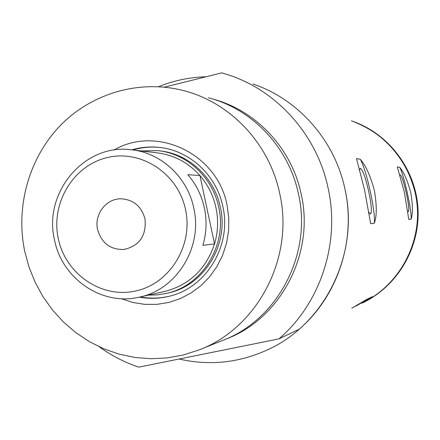 <?xml version="1.0" encoding="UTF-8"?>
<svg xmlns="http://www.w3.org/2000/svg" width="440" height="440" viewBox="0 0 440 440"><rect width="100%" height="100%" fill="white"/><g stroke="black" fill="none" stroke-linecap="round" stroke-linejoin="round"><path stroke-width="0.66" d="M368.506 211.822L370.507 214.071C372.048 212.322 371.443 204.749 368.693 191.362C365.382 177.106 362.577 169.433 360.283 168.339L359.519 170.192M407.512 210.925L408.337 211.679C409.299 210.326 408.645 204.198 406.373 193.303C403.739 181.858 401.649 175.665 400.114 174.73L399.784 175.241M404.366 192.258L408.782 219.417L411.125 219.153C412.957 213.615 412.841 204.776 410.768 192.627C407.561 180.686 403.904 172.277 399.8 167.398L397.287 166.887L404.366 192.258M364.579 189.976L370.673 223.696L374.27 223.289C376.882 216.414 376.921 205.497 374.391 190.542C370.447 175.835 365.761 165.435 360.338 159.34L356.488 158.554L364.579 189.976M356.065 306.026L372.427 296.643L366.619 299.481L351.83 308.176M164.384 87.142L221.815 72.853L229.587 75.273C277.932 91.432 317.053 135.559 328.07 187.886C340.434 242.886 320.43 303.474 278.933 338.877L299.03 329.312C337.766 296.307 356.406 239.982 344.894 188.848C334.631 140.206 298.166 99.138 253 84.029C298.166 99.138 334.631 140.206 344.894 188.848C359.75 252.835 325.545 323.241 268.373 349.443C239.443 362.835 209.688 366.025 179.108 359.018M415.245 192.885C425.469 236.605 401.891 284.796 362.01 303.144C396.831 286.523 419.689 247.863 417.389 208.466C415.124 169.07 387.959 133.32 351.456 120.857C384.94 133.529 406.202 157.542 415.245 192.885M158.604 86.686C173.778 80.537 189.585 77.231 206.024 76.78M374.27 223.289C375.942 212.916 366.597 170.06 360.338 159.34M411.125 219.153C411.884 210.843 404.245 175.934 399.8 167.398M363.484 302.423C397.579 285.797 419.964 247.907 418 209.181C416.053 170.451 389.966 135.003 354.36 121.908M113.856 150.09C156.607 124.883 217.498 153.61 227.068 205.222L228.8 217.861L228.63 230.615L226.556 243.177L222.64 255.233L216.986 266.497L209.726 276.689L201.047 285.566L191.169 292.919L180.334 298.579L168.806 302.423L156.865 304.37L144.798 304.381L132.886 302.473L121.407 298.7M139.37 297.127C149.05 298.925 158.708 298.7 168.333 296.461C205.865 288.508 232.078 245.801 222.838 206.481C216.507 175.312 189.756 150.552 159.704 147.439C150.255 146.371 140.982 147.169 131.885 149.837M167.893 293.073C203.918 285.747 229.218 244.865 220.358 207.202C214.308 177.353 188.573 153.67 159.759 150.876M161.298 147.642L160.6 147.56C151.162 146.493 141.906 147.29 132.825 149.952M200.794 349.217L222.47 340.489C277.613 320.05 312.461 254.056 298.436 193.87C288.756 147.384 252.23 108.917 208.412 97.79M24.657 250.993L28.963 266.921L35.096 282.205L42.961 296.626L52.465 309.964L63.465 322.031L75.807 332.635L89.326 341.611L103.824 348.816L119.092 354.134L134.899 357.462L151.019 358.732L167.2 357.918L183.194 355.014L198.748 350.036C257.45 328.306 294.635 257.73 279.664 193.331C269.329 143.594 230.368 102.482 183.728 90.651C139.772 79.2 92.043 93.121 60.528 125.323C29.112 157.68 15.422 206.206 24.657 250.993M99.121 346.726C111.326 355.559 124.547 362.362 138.793 367.147L278.933 338.877M140.305 296.918C149.842 298.689 159.357 298.491 168.845 296.334M58.262 238.502C65.39 273.823 101.156 298.606 135.317 291.066C169.582 284.053 193.496 245.718 185.526 209.616C178.068 173.399 140.938 149.166 107.124 157.608C73.189 165.517 50.633 203.297 58.262 238.502M193.776 208.12C202.966 247.291 176.632 289.768 139.321 297.138C101.91 306.245 61.793 278.603 54.478 239.729C43.12 192.808 84.128 143.517 130.785 149.715C160.672 152.394 187.495 177.007 193.776 208.12M144.98 218.818C141.438 206.299 133.469 199.628 121.077 198.792C106.161 198.429 93.99 214.478 97.603 229.576C101.607 243.177 110.413 249.816 124.014 249.486C139.607 245.773 146.591 235.549 144.98 218.818M139.321 297.138L164.505 291.517C189.294 285.076 205.97 269.22 214.539 243.936C218.037 232.012 218.51 219.945 215.969 207.73C213.29 195.547 207.944 184.816 199.931 175.538C188.067 162.344 173.58 154.754 156.47 152.768L132.946 149.969M202.906 245.328L214.539 243.936L199.931 175.538L187.841 174.68C196.103 184.267 201.614 195.349 204.375 207.933C206.998 220.55 206.509 233.019 202.906 245.328M140.987 150.926L157.724 150.623C186.703 153.389 212.608 177.199 218.697 207.229C227.601 245.075 202.186 286.149 165.996 293.507L157.212 294.905L148.34 295.125M212.955 99.088C255.948 110.401 291.627 148.291 301.147 193.947C315.111 253.825 280.165 319.451 225.137 339.4M160.6 147.56L159.704 147.439M121.567 198.792L121.077 198.792M159.863 150.893L161.788 151.129"/></g></svg>
